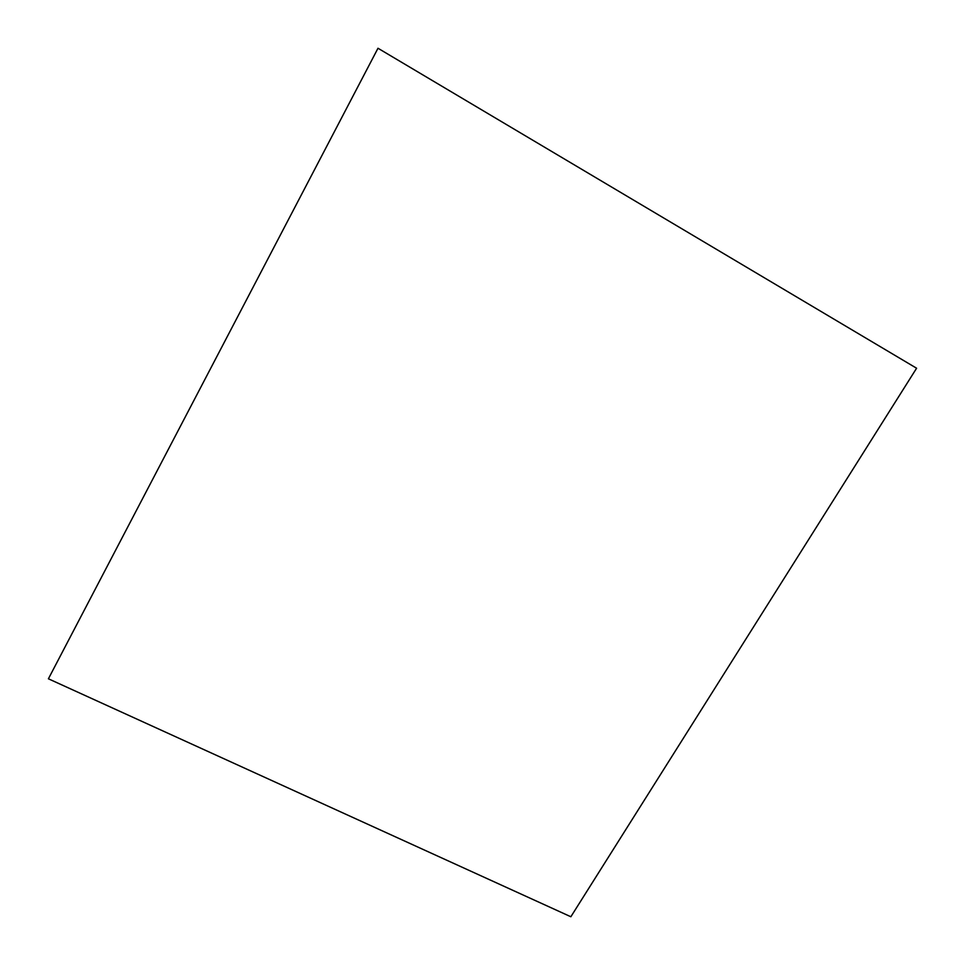 <?xml version="1.0" encoding="UTF-8"?>
<svg xmlns="http://www.w3.org/2000/svg" width="965" height="965" viewBox="0 0 965 965"><rect width="100%" height="100%" fill="white"/><g stroke="black" fill="none" stroke-linecap="round" stroke-linejoin="round"><path stroke-width="1.45" d="M377.991 48.25L48.407 678.793L570.858 916.75L916.593 368.232L377.991 48.25"/></g></svg>
